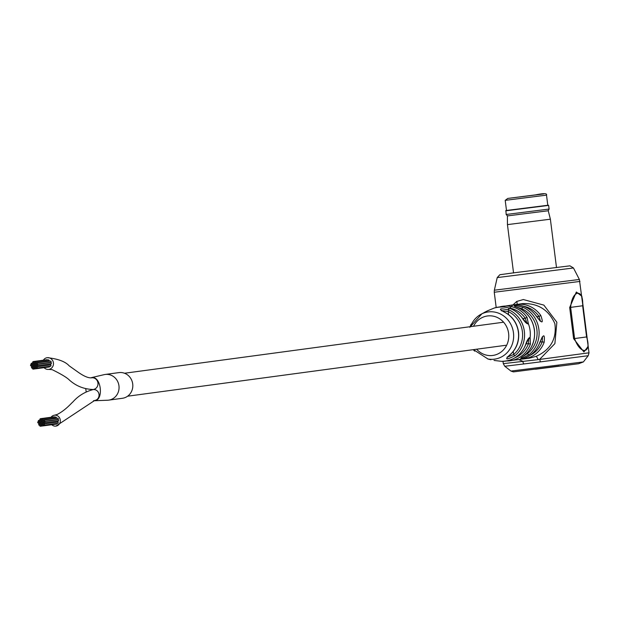 <?xml version="1.0" encoding="UTF-8"?>
<svg xmlns="http://www.w3.org/2000/svg" width="620" height="620" viewBox="0 0 620 620"><rect width="100%" height="100%" fill="white"/><g stroke="black" fill="none" stroke-linecap="round" stroke-linejoin="round"><path stroke-width="0.93" d="M122.311 398.304A12.958 12.121 -97.7 0 0 122.419 398.288A12.958 12.121 -97.7 0 0 132.703 383.888A12.958 12.121 -97.7 0 0 119.063 372.597A12.958 12.121 -97.7 0 0 118.963 372.604A12.958 12.121 -97.7 0 0 118.854 372.62M106.919 400.241A12.958 12.121 -97.7 0 0 108.554 400.156A12.958 12.121 -97.7 0 0 108.655 400.14A12.958 12.121 -97.7 0 0 118.947 385.741A12.958 12.121 -97.7 0 0 105.307 374.449A12.958 12.121 -97.7 0 0 105.199 374.457L118.963 372.604M93.481 400.714L94.341 400.737C103.881 400.776 101.409 376.34 91.993 377.565L90.621 377.867M94.232 400.745L107.57 400.233A12.958 12.121 -97.7 0 0 108.267 400.187A12.958 12.121 -97.7 0 0 118.986 386.097A12.958 12.121 -97.7 0 0 105.594 374.41A12.958 12.121 -97.7 0 0 104.121 374.658L91.225 377.681M85.769 388.934L86.18 391.801M44.09 367.668A5.89 5.51 -97.7 0 0 53.421 362.824A5.89 5.51 -97.7 0 0 47.213 357.694A5.89 5.51 -97.7 0 0 47.166 357.694A5.89 5.51 -97.7 0 0 43.353 360.197M93.209 389.492A5.89 5.51 -97.7 0 0 97.937 382.935A5.89 5.51 -97.7 0 0 91.69 377.805A5.89 5.51 -97.7 0 0 91.667 377.805L91.628 377.812C88.59 378.169 84.273 376.425 78.678 372.574L69.177 365.823C65.34 361.576 58.063 358.856 47.322 357.678M51.778 424.731A5.502 5.146 -97.7 0 0 60.272 419.996A5.502 5.146 -97.7 0 0 51.073 417.26M94.604 400.489A5.502 5.146 -97.7 0 0 99.014 394.374A5.502 5.146 -97.7 0 0 93.178 389.585C84.948 391.739 78.128 395.932 72.703 402.163C71.85 402.558 65.914 410.021 57.203 414.462L54.436 415.214M34.27 366.009A0.628 0.589 -97.7 0 0 34.782 365.312A0.628 0.589 -97.7 0 0 34.108 364.762A0.628 0.589 -97.7 0 0 33.612 365.467A0.628 0.589 -97.7 0 0 34.27 366.009M34.433 367.296A0.628 0.589 -97.7 0 0 34.937 366.591A0.628 0.589 -97.7 0 0 34.27 366.048A0.628 0.589 -97.7 0 0 33.774 366.746A0.628 0.589 -97.7 0 0 34.433 367.296L35.022 367.218M33.186 366.552L33.186 366.552A0.628 0.589 -97.7 0 0 33.689 365.854A0.628 0.589 -97.7 0 0 33.023 365.304L33.023 365.304A0.628 0.589 -97.7 0 0 32.519 366.002A0.628 0.589 -97.7 0 0 33.186 366.552L33.798 366.466M33.441 365.064L33.441 365.064A0.628 0.589 -97.7 0 0 33.945 364.366A0.628 0.589 -97.7 0 0 33.279 363.816L33.279 363.816A0.628 0.589 -97.7 0 0 32.775 364.513A0.628 0.589 -97.7 0 0 33.441 365.064L33.705 365.025M34.852 364.885L34.852 364.885A0.628 0.589 -97.7 0 0 35.355 364.188A0.628 0.589 -97.7 0 0 34.689 363.638L34.689 363.638A0.628 0.589 -97.7 0 0 34.185 364.335A0.628 0.589 -97.7 0 0 34.852 364.885L35.433 364.808M35.464 366.265A0.628 0.589 -97.7 0 0 35.968 365.567A0.628 0.589 -97.7 0 0 35.301 365.017A0.628 0.589 -97.7 0 0 34.805 365.715A0.628 0.589 -97.7 0 0 35.464 366.265L35.906 366.203M33.341 367.823A0.628 0.589 -97.7 0 0 33.852 367.125A0.628 0.589 -97.7 0 0 33.178 366.575A0.628 0.589 -97.7 0 0 32.682 367.272A0.628 0.589 -97.7 0 0 33.341 367.823M32.356 365.599A0.628 0.589 -97.7 0 0 32.86 364.901A0.628 0.589 -97.7 0 0 32.194 364.351A0.628 0.589 -97.7 0 0 31.698 365.048A0.628 0.589 -97.7 0 0 32.356 365.599L32.62 365.56M34.023 363.948L34.023 363.948A0.628 0.589 -97.7 0 0 34.526 363.243A0.628 0.589 -97.7 0 0 33.86 362.7L33.86 362.7A0.628 0.589 -97.7 0 0 33.356 363.397A0.628 0.589 -97.7 0 0 34.023 363.948L34.278 363.909M36.038 365.149L36.038 365.149A0.628 0.589 -97.7 0 0 36.541 364.452A0.628 0.589 -97.7 0 0 35.875 363.901L35.875 363.901A0.628 0.589 -97.7 0 0 35.371 364.599A0.628 0.589 -97.7 0 0 36.038 365.149L36.479 365.087M35.619 367.544L35.619 367.544A0.628 0.589 -97.7 0 0 36.123 366.846A0.628 0.589 -97.7 0 0 35.456 366.296L35.456 366.296A0.628 0.589 -97.7 0 0 34.953 366.994A0.628 0.589 -97.7 0 0 35.619 367.544L36.069 367.482M34.332 368.567L34.332 368.567A0.628 0.589 -97.7 0 0 34.836 367.869A0.628 0.589 -97.7 0 0 34.17 367.319L34.17 367.319A0.628 0.589 -97.7 0 0 33.666 368.017A0.628 0.589 -97.7 0 0 34.332 368.567L34.914 368.489M32.015 366.815L32.015 366.815A0.628 0.589 -97.7 0 0 32.519 366.118A0.628 0.589 -97.7 0 0 31.853 365.567L31.853 365.567A0.628 0.589 -97.7 0 0 31.349 366.265A0.628 0.589 -97.7 0 0 32.015 366.815L32.907 366.691M32.821 363.956A0.628 0.589 -97.7 0 0 33.325 363.25A0.628 0.589 -97.7 0 0 32.659 362.708A0.628 0.589 -97.7 0 0 32.163 363.405A0.628 0.589 -97.7 0 0 32.821 363.956L33.007 363.925M35.634 363.94A0.628 0.589 -97.7 0 0 36.138 363.235A0.628 0.589 -97.7 0 0 35.472 362.692A0.628 0.589 -97.7 0 0 34.976 363.39A0.628 0.589 -97.7 0 0 35.634 363.94L35.821 363.909M49.84 361.181A0.628 0.589 -97.7 0 0 49.236 360.84L49.236 360.84A0.628 0.589 -97.7 0 0 49.228 360.84M36.572 366.784L36.572 366.784A0.628 0.589 -97.7 0 0 37.076 366.087A0.628 0.589 -97.7 0 0 36.41 365.544L36.41 365.544A0.628 0.589 -97.7 0 0 35.906 366.242A0.628 0.589 -97.7 0 0 36.572 366.784L50.336 364.932A0.628 0.589 -97.7 0 0 50.646 363.855M35.511 368.822A0.628 0.589 -97.7 0 0 36.014 368.125A0.628 0.589 -97.7 0 0 35.348 367.575A0.628 0.589 -97.7 0 0 34.852 368.272A0.628 0.589 -97.7 0 0 35.511 368.822M49.267 366.97A0.628 0.589 -97.7 0 0 49.778 366.335M36.735 368.094A0.628 0.589 -97.7 0 0 37.239 367.397A0.628 0.589 -97.7 0 0 36.572 366.846A0.628 0.589 -97.7 0 0 36.069 367.544A0.628 0.589 -97.7 0 0 36.735 368.094L50.499 366.242A0.628 0.589 -97.7 0 0 50.995 365.544A0.628 0.589 -97.7 0 0 50.328 364.994L36.572 366.846M32.17 368.086A0.628 0.589 -97.7 0 0 32.674 367.389A0.628 0.589 -97.7 0 0 32.008 366.839A0.628 0.589 -97.7 0 0 31.511 367.536A0.628 0.589 -97.7 0 0 32.17 368.086L32.759 368.009M31.736 364.483A0.628 0.589 -97.7 0 0 32.24 363.785A0.628 0.589 -97.7 0 0 31.574 363.235A0.628 0.589 -97.7 0 0 31.078 363.932A0.628 0.589 -97.7 0 0 31.736 364.483L31.938 364.459M34.813 362.995L34.813 362.995A0.628 0.589 -97.7 0 0 35.317 362.289A0.628 0.589 -97.7 0 0 34.65 361.747L34.65 361.747A0.628 0.589 -97.7 0 0 34.147 362.444A0.628 0.589 -97.7 0 0 34.813 362.995L35.069 362.956M48.98 360.871A0.628 0.589 -97.7 0 0 48.399 359.894L34.65 361.747M37.146 365.676L37.146 365.676A0.628 0.589 -97.7 0 0 37.65 364.971A0.628 0.589 -97.7 0 0 36.983 364.428L36.983 364.428A0.628 0.589 -97.7 0 0 36.479 365.126A0.628 0.589 -97.7 0 0 37.146 365.676L50.91 363.824A0.628 0.589 -97.7 0 0 51.406 363.119A0.628 0.589 -97.7 0 0 50.731 362.576L36.983 364.428M33.217 369.117A0.628 0.589 -97.7 0 0 33.72 368.42A0.628 0.589 -97.7 0 0 33.054 367.869A0.628 0.589 -97.7 0 0 32.558 368.567A0.628 0.589 -97.7 0 0 33.217 369.117L35.386 368.822M31.163 365.846A0.628 0.589 -97.7 0 0 31.666 365.149A0.628 0.589 -97.7 0 0 31 364.599A0.628 0.589 -97.7 0 0 30.504 365.304A0.628 0.589 -97.7 0 0 31.163 365.846L31.465 365.808M33.403 362.808A0.628 0.589 -97.7 0 0 33.906 362.111A0.628 0.589 -97.7 0 0 33.24 361.561A0.628 0.589 -97.7 0 0 32.744 362.258A0.628 0.589 -97.7 0 0 33.403 362.808L33.643 362.778M47.585 360.003A0.628 0.589 -97.7 0 0 47.004 359.709L47.004 359.709A0.628 0.589 -97.7 0 0 46.996 359.709L33.24 361.561M36.851 364.196L36.851 364.196A0.628 0.589 -97.7 0 0 37.355 363.498A0.628 0.589 -97.7 0 0 36.689 362.948L36.689 362.948A0.628 0.589 -97.7 0 0 36.185 363.646A0.628 0.589 -97.7 0 0 36.851 364.196L50.615 362.344A0.628 0.589 -97.7 0 0 51.111 361.646A0.628 0.589 -97.7 0 0 50.437 361.096L36.689 362.948M41.493 423.135L41.493 423.135A0.628 0.589 -97.7 0 0 41.997 422.437A0.628 0.589 -97.7 0 0 41.331 421.887L41.331 421.887A0.628 0.589 -97.7 0 0 40.827 422.584A0.628 0.589 -97.7 0 0 41.493 423.135L42.082 423.057M41.656 424.421A0.628 0.589 -97.7 0 0 41.656 424.413A0.628 0.589 -97.7 0 0 42.16 423.716A0.628 0.589 -97.7 0 0 41.493 423.173L41.493 423.173A0.628 0.589 -97.7 0 0 40.99 423.871A0.628 0.589 -97.7 0 0 41.656 424.421L42.238 424.336M41.005 423.615L40.401 423.7A0.628 0.589 -97.7 0 0 40.904 422.972A0.628 0.589 -97.7 0 0 40.238 422.429A0.628 0.589 -97.7 0 0 39.742 423.127A0.628 0.589 -97.7 0 0 40.401 423.677L40.401 423.7A0.628 0.589 -97.7 0 0 39.897 424.398A0.628 0.589 -97.7 0 0 40.564 424.948L40.564 424.948A0.628 0.589 -97.7 0 0 41.067 424.25A0.628 0.589 -97.7 0 0 40.401 423.7L41.013 423.592M40.657 422.189L40.657 422.189A0.628 0.589 -97.7 0 0 41.16 421.492A0.628 0.589 -97.7 0 0 40.494 420.941L40.494 420.941A0.628 0.589 -97.7 0 0 39.99 421.639A0.628 0.589 -97.7 0 0 40.657 422.189L40.928 422.15M42.067 422.011L42.067 422.011A0.628 0.589 -97.7 0 0 42.571 421.313A0.628 0.589 -97.7 0 0 41.904 420.763L41.904 420.763A0.628 0.589 -97.7 0 0 41.401 421.461A0.628 0.589 -97.7 0 0 42.067 422.011L42.648 421.933M42.679 423.39A0.628 0.589 -97.7 0 0 43.183 422.693A0.628 0.589 -97.7 0 0 42.517 422.143A0.628 0.589 -97.7 0 0 42.02 422.84A0.628 0.589 -97.7 0 0 42.679 423.39M39.572 422.724A0.628 0.589 -97.7 0 0 40.075 422.018A0.628 0.589 -97.7 0 0 39.409 421.476A0.628 0.589 -97.7 0 0 38.913 422.174A0.628 0.589 -97.7 0 0 39.572 422.724L39.835 422.685M41.238 421.073A0.628 0.589 -97.7 0 0 41.238 421.065A0.628 0.589 -97.7 0 0 41.742 420.368A0.628 0.589 -97.7 0 0 41.075 419.825L41.075 419.825A0.628 0.589 -97.7 0 0 40.571 420.523A0.628 0.589 -97.7 0 0 41.238 421.073L41.493 421.034M43.253 422.274L43.253 422.274A0.628 0.589 -97.7 0 0 43.757 421.577A0.628 0.589 -97.7 0 0 43.09 421.026L43.09 421.026A0.628 0.589 -97.7 0 0 42.586 421.724A0.628 0.589 -97.7 0 0 43.253 422.274L43.695 422.212M42.834 424.669A0.628 0.589 -97.7 0 0 43.338 423.971A0.628 0.589 -97.7 0 0 42.672 423.421A0.628 0.589 -97.7 0 0 42.175 424.119A0.628 0.589 -97.7 0 0 42.834 424.669M41.548 425.692L41.548 425.692A0.628 0.589 -97.7 0 0 42.051 424.995A0.628 0.589 -97.7 0 0 41.385 424.444L41.385 424.444A0.628 0.589 -97.7 0 0 40.881 425.142A0.628 0.589 -97.7 0 0 41.548 425.692L42.129 425.614M39.23 423.94A0.628 0.589 -97.7 0 0 39.734 423.243A0.628 0.589 -97.7 0 0 39.068 422.693A0.628 0.589 -97.7 0 0 38.572 423.39A0.628 0.589 -97.7 0 0 39.23 423.94M40.036 421.081A0.628 0.589 -97.7 0 0 40.54 420.375A0.628 0.589 -97.7 0 0 39.874 419.833A0.628 0.589 -97.7 0 0 39.378 420.531A0.628 0.589 -97.7 0 0 40.036 421.081M42.85 421.058A0.628 0.589 -97.7 0 0 43.361 420.36A0.628 0.589 -97.7 0 0 42.687 419.818A0.628 0.589 -97.7 0 0 42.191 420.515A0.628 0.589 -97.7 0 0 42.85 421.058L43.036 421.034M57.056 418.299A0.628 0.589 -97.7 0 0 56.451 417.957A0.628 0.589 -97.7 0 0 56.451 417.965A0.628 0.589 -97.7 0 0 56.443 417.965L42.687 419.818M43.788 423.91L43.788 423.91A0.628 0.589 -97.7 0 0 44.291 423.212A0.628 0.589 -97.7 0 0 43.625 422.662L43.625 422.662A0.628 0.589 -97.7 0 0 43.121 423.367A0.628 0.589 -97.7 0 0 43.788 423.91L57.552 422.057A0.628 0.589 -97.7 0 0 57.861 420.98M42.726 425.948A0.628 0.589 -97.7 0 0 43.23 425.25A0.628 0.589 -97.7 0 0 42.563 424.7A0.628 0.589 -97.7 0 0 42.067 425.397A0.628 0.589 -97.7 0 0 42.726 425.948L56.49 424.096A0.628 0.589 -97.7 0 0 56.994 423.46M43.95 425.219A0.628 0.589 -97.7 0 0 44.454 424.514A0.628 0.589 -97.7 0 0 43.788 423.971A0.628 0.589 -97.7 0 0 43.291 424.669A0.628 0.589 -97.7 0 0 43.95 425.219L57.714 423.367A0.628 0.589 -97.7 0 0 58.21 422.662A0.628 0.589 -97.7 0 0 57.544 422.119L43.788 423.971M39.386 425.212A0.628 0.589 -97.7 0 0 39.889 424.514A0.628 0.589 -97.7 0 0 39.223 423.964A0.628 0.589 -97.7 0 0 38.727 424.661A0.628 0.589 -97.7 0 0 39.386 425.212M38.952 421.608A0.628 0.589 -97.7 0 0 39.455 420.91A0.628 0.589 -97.7 0 0 38.789 420.36A0.628 0.589 -97.7 0 0 38.293 421.058A0.628 0.589 -97.7 0 0 38.952 421.608L38.215 421.724A0.628 0.589 -97.7 0 0 37.719 422.421A0.628 0.589 -97.7 0 0 38.386 422.972A0.628 0.589 -97.7 0 0 38.882 422.274A0.628 0.589 -97.7 0 0 38.223 421.724M42.028 420.112L42.028 420.112A0.628 0.589 -97.7 0 0 42.532 419.414A0.628 0.589 -97.7 0 0 41.866 418.872L41.866 418.872A0.628 0.589 -97.7 0 0 41.362 419.57A0.628 0.589 -97.7 0 0 42.028 420.112L42.284 420.081M56.195 417.996A0.628 0.589 -97.7 0 0 55.622 417.02L41.866 418.872M44.361 422.793L44.361 422.793A0.628 0.589 -97.7 0 0 44.865 422.096A0.628 0.589 -97.7 0 0 44.198 421.554L44.198 421.554A0.628 0.589 -97.7 0 0 43.695 422.251A0.628 0.589 -97.7 0 0 44.361 422.793L58.125 420.941A0.628 0.589 -97.7 0 0 58.621 420.244A0.628 0.589 -97.7 0 0 57.947 419.701M40.44 426.242A0.628 0.589 -97.7 0 0 40.44 426.235A0.628 0.589 -97.7 0 0 40.943 425.537A0.628 0.589 -97.7 0 0 40.277 424.995L40.277 424.995A0.628 0.589 -97.7 0 0 39.773 425.692A0.628 0.589 -97.7 0 0 40.44 426.242L42.602 425.948M40.626 419.934L40.626 419.934A0.628 0.589 -97.7 0 0 41.129 419.236A0.628 0.589 -97.7 0 0 40.463 418.686L40.463 418.686A0.628 0.589 -97.7 0 0 39.959 419.384A0.628 0.589 -97.7 0 0 40.626 419.934L40.858 419.903M54.8 417.128A0.628 0.589 -97.7 0 0 54.211 416.834L40.463 418.686M44.066 421.321L44.066 421.321A0.628 0.589 -97.7 0 0 44.57 420.616A0.628 0.589 -97.7 0 0 43.904 420.073L43.904 420.073A0.628 0.589 -97.7 0 0 43.4 420.771A0.628 0.589 -97.7 0 0 44.066 421.321L57.831 419.469A0.628 0.589 -97.7 0 0 58.327 418.764A0.628 0.589 -97.7 0 0 57.66 418.221L43.904 420.073M494.419 360.483L501.379 361.313A27.241 25.482 -97.7 0 0 525.551 344.813C527.07 340.186 528.604 337.699 530.146 337.358A27.497 25.722 -97.7 0 0 530.085 330.569A27.497 25.722 -97.7 0 0 528.457 323.981A1.573 1.472 56.6 0 0 526.814 323.005L525.279 318.293L527.008 317.293L528.457 323.981C526.884 324.066 524.784 322.051 522.156 317.936L522.273 318.106M510.283 354.485A25.172 23.544 -97.7 0 0 518.366 332.126A25.172 23.544 -97.7 0 0 504.975 312.464C497.767 308.683 499.193 307.877 509.26 310.047A26.699 24.978 82.3 0 1 524.342 331.336A26.699 24.978 82.3 0 1 515.026 355.686C505.827 360.29 504.246 359.894 510.283 354.485A1.573 0.473 48.4 0 0 510.454 354.446L510.454 354.446A1.573 0.473 48.4 0 0 510.508 354.276M487.351 310.884L481.693 313.906M508.051 309.55L516.7 301.467L523.327 299.538L543.864 305.118L556.869 322.245L554.885 343.62L539.834 359.158A3.929 0.581 82.8 0 0 540.353 361.886L523.822 363.956A3.929 2.131 -97.1 0 1 522.854 361.282L518.762 359.592M522.885 356.539L527.496 353.555A1.573 0.488 51.7 0 0 528.938 354.749C519.847 359.615 518.336 359.817 524.396 355.361A1.573 0.488 51.7 0 0 524.481 355.322C532.107 348.858 535.432 340.411 534.448 329.979C532.812 319.641 527.488 312.279 518.49 307.892A1.573 0.48 -66 0 1 518.56 307.954M507.424 357.174L513.624 354.508A1.573 0.48 50.6 0 0 515.026 355.686M523.822 363.956L504.765 366.257L503.277 363.646L538.121 359.639L589 352.811L588.186 346.379L583.916 351.959L573.624 338.683L569.679 307.505L576.344 292.02L581.855 296.236L588.186 346.379L582.645 305.769C583.808 288.083 572.035 289.587 570.648 307.381L574.585 338.551C580.297 355.376 592.123 353.865 586.582 336.939L573.624 338.683M519.157 359.538A27.497 25.722 -97.7 0 0 519.382 359.515A27.497 25.722 -97.7 0 0 539.617 342.914C543.461 333.692 544.972 333.483 544.159 342.302A27.497 25.722 82.3 0 1 523.915 358.903L529.565 358.143L536.083 356.376C550.599 349.82 556.861 338.892 554.861 323.601C548.545 309.659 537.741 303.002 522.443 303.614L522.125 303.661M524.396 355.361A27.497 25.722 -97.7 0 0 534.347 329.995A27.497 25.722 -97.7 0 0 518.398 307.877C511.399 305.024 512.918 304.823 522.939 307.264A27.497 25.722 82.3 0 1 538.889 329.383A27.497 25.722 82.3 0 1 528.938 354.749M540.47 321.214L539.043 316.44L540.764 315.44C543.763 323.81 542.252 324.02 536.222 316.053L536.323 316.192M526.008 343.929L528.48 343.62L528.798 338.706A1.573 1.472 108.2 0 0 530.146 337.358L530.402 344.154A27.497 25.722 82.3 0 1 510.159 360.755A27.497 25.722 82.3 0 1 509.935 360.786A27.497 25.722 82.3 0 1 506.555 360.964L519.382 359.515C529.015 357.872 535.796 352.323 539.718 342.86L542.314 336.831M540.028 342.046L542.244 341.767L542.492 336.838M513.244 351.501L513.624 354.508A25.133 23.514 -97.7 0 0 522.389 331.584A25.133 23.514 -97.7 0 0 508.199 311.542L501.51 310.535M527.38 352.64L527.496 353.555A25.924 24.25 -97.7 0 0 536.881 329.638A25.924 24.25 -97.7 0 0 521.839 308.783L516.468 307.032M508.586 314.619L508.199 311.542A1.573 0.473 -64.9 0 1 509.26 310.047M514.964 357.787A25.924 24.25 -97.7 0 0 528.48 343.62L530.402 344.154M518.398 307.877A1.573 0.48 -66 0 1 518.49 307.892L514.507 306.296M521.962 309.767L521.839 308.783A1.573 0.48 -66 0 1 522.939 307.264M530.17 355.283A25.924 24.25 -97.7 0 0 542.244 341.767L544.159 342.302M471.464 324.206L471.123 324.245A23.909 22.366 -97.7 0 0 470.627 325.337L469.851 327.321M474.649 351.137L473.223 349.672M519.204 197.028L536.184 194.858L519.204 197.028M506.486 210.467L548.382 205.189L506.493 210.482L505.207 200.353L507.788 198.423L535.479 194.897C543.693 193.2 547.375 193.277 546.514 195.137L505.207 200.353M505.703 210.823L548.646 205.398L549.103 209.056L506.168 214.481L505.904 210.56M507.416 215.907L548.25 210.754L550.382 219.193L507.447 224.618L507.416 215.907L506.168 214.481M522.156 317.936A27.241 25.482 -97.7 0 0 494.202 308.047L487.32 310.899M470.495 326.663A23.823 22.289 82.3 0 1 481.895 313.813A23.823 22.289 82.3 0 1 513.461 332.777A23.823 22.289 82.3 0 1 487.979 359.003L473.494 349.641M476.64 349.215A19.918 18.639 -97.7 0 0 498.217 353.788A19.918 18.639 -97.7 0 0 508.609 333.397A19.918 18.639 -97.7 0 0 493.311 316.169A19.918 18.639 -97.7 0 0 473.548 326.252M579.979 281.426L494.256 292.252L494.357 290.207L579.375 279.465L582.893 305.73L569.679 307.505M497.217 277.597L499.852 274.73L513.538 272.846L569.896 265.833L573.469 267.972L497.217 277.597L494.357 290.207M522.226 303.645L514.329 304.815A27.497 25.722 82.3 0 1 516.584 304.404A27.497 25.722 82.3 0 1 516.801 304.374A27.497 25.722 82.3 0 1 540.764 315.44M536.222 316.053A27.497 25.722 -97.7 0 0 512.267 304.986A27.497 25.722 -97.7 0 0 512.043 305.017L499.278 307.009A27.497 25.722 82.3 0 1 502.82 306.257A27.497 25.722 82.3 0 1 503.045 306.226A27.497 25.722 82.3 0 1 527.008 317.293M559.139 366.048L513.453 371.892L510.973 371.07L583.389 361.925L578.576 363.731L535.51 369.226M538.121 359.639A3.929 0.713 67.8 0 0 536.083 356.376M516.7 301.467A3.929 1.945 -114.4 0 1 517.018 304.35M583.389 361.925L588.21 355.717L540.353 361.886M523.915 358.903A27.497 25.722 82.3 0 1 523.698 358.926A27.497 25.722 82.3 0 1 521.637 359.096L523.915 358.903M540.33 321.245L536.339 316.076C530.054 307.737 521.955 304.048 512.043 305.017A27.497 25.722 -97.7 0 0 511.818 305.048M586.582 336.939L582.645 305.769M522.776 318.61L525.279 318.293A25.924 24.25 -97.7 0 0 508.237 307.853M536.796 316.727L539.043 316.44A25.924 24.25 -97.7 0 0 523.567 306.241M507.803 198.423L543.531 193.952L507.803 198.423M505.765 345.294L127.604 396.203M502.859 322.307L124.519 373.24M122.419 398.288L108.655 400.14M48.74 369.373L52.196 369.675C61.14 374.069 66.859 377.518 69.355 380.013C76.066 386.035 83.979 389.197 93.101 389.5L93.264 389.484M55.909 426.111L94.651 400.481M34.278 366.009L34.867 365.932M34.27 366.048L34.891 365.963M33.023 365.304L33.627 365.226M33.178 366.575L33.79 366.498M32.194 364.351L32.79 364.273M35.456 366.296L35.906 366.234M35.472 362.692L49.236 360.84M35.518 368.822L49.275 366.97M32.008 366.839L32.868 366.722M31.574 363.235L32.17 363.157M31 364.599L31.907 364.483M41.493 423.173L42.106 423.088M40.238 422.429L40.843 422.344M39.409 421.476L40.005 421.399M42.842 424.669L43.284 424.607M39.238 423.94L40.122 423.817M39.393 425.212L39.974 425.134M39.223 423.964L40.091 423.847M38.789 420.36L39.393 420.282M44.198 421.554L57.955 419.701M481.895 313.813L470.402 326.67M573.469 267.972L579.375 279.465M501.41 310.853L501.185 310.302L505.153 312.457C512.709 316.649 517.173 323.198 518.545 332.103C519.436 341.07 516.731 348.517 510.454 354.446L507.137 357.5L507.23 356.887M490.9 359.747L487.762 358.965M503.277 363.646L502.983 361.321M496.186 307.505L494.256 292.252M510.973 371.07L504.765 366.257M494.039 360.406L494.574 360.53M484.36 312.41L488.041 310.543M528.55 338.683L525.69 344.759C520.893 355.678 512.787 361.197 501.379 361.313M526.574 323.097L522.304 317.959C514.794 308.419 505.432 305.11 494.202 308.047M520.994 357.856L524.481 355.322M589 352.811L588.21 355.717M546.514 195.137L547.793 205.267M513.562 273.017L507.447 224.618M556.496 267.592L550.382 219.193M548.25 210.754L549.103 209.056"/></g></svg>

